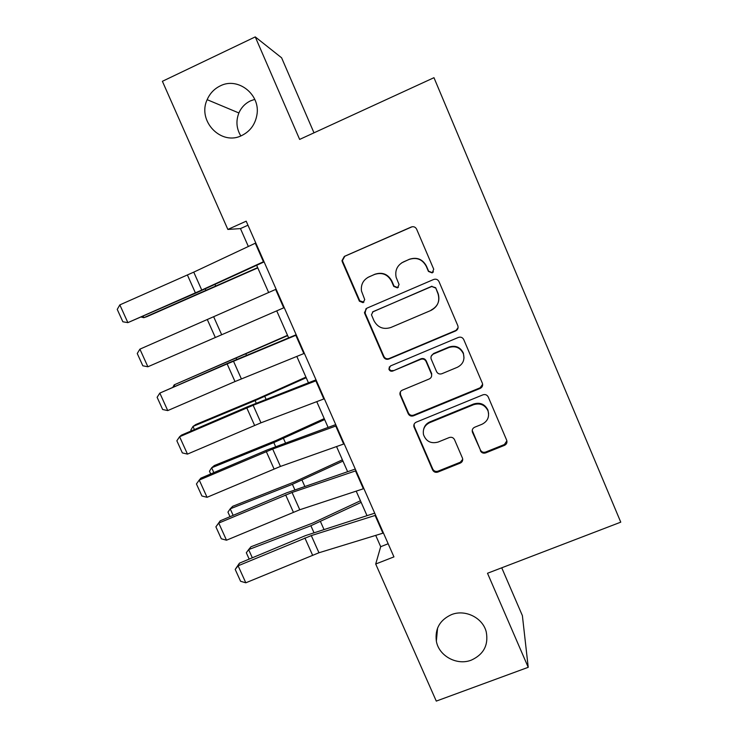<?xml version="1.0" encoding="UTF-8"?>
<svg xmlns="http://www.w3.org/2000/svg" width="738" height="738" viewBox="0 0 738 738"><rect width="100%" height="100%" fill="white"/><g stroke="black" fill="none" stroke-linecap="round" stroke-linejoin="round"><path stroke-width="1.11" d="M432.182 272.903L433.732 269.241L416.619 229.149C415.42 226.963 413.631 226.252 411.25 227.018L344.342 256.4L341.98 260.671L342.275 261.741L359.397 301.196L363.087 302.672L364.729 299.591L361.463 290.975C360.744 284.536 363.253 279.831 368.982 276.87L374.535 274.462C382.026 272.064 387.69 274.333 391.527 281.252L393.741 286.381L397.459 287.866L399.064 284.499L396.14 277.322C394.793 270.357 397.256 265.21 403.511 261.879L409.12 259.444C416.684 257.018 422.394 259.287 426.232 266.252L428.437 271.409L432.182 272.903M401.61 262.894L409.359 259.278C416.905 256.861 422.588 259.121 426.416 266.058L428.612 271.197L432.339 272.691L433.437 271.852M412.145 226.751L344.812 256.243L342.46 260.496L342.755 261.566L359.812 300.873L363.908 302.128M367.745 277.497L374.895 274.241C382.367 271.852 388.013 274.112 391.841 281.012L394.037 286.113L397.745 287.599L398.428 287.183M451.453 614.634C439.857 619.966 434.82 628.804 436.352 641.138C438.796 655.99 457.025 665.888 471.351 660.113C483.648 654.458 488.621 645.086 486.268 631.996C482.92 617.817 465.189 608.998 451.453 614.634M220.164 85.931C214.204 88.864 209.869 93.44 207.157 99.676C197.018 121.097 221.363 146.189 241.843 135.478C250.062 131.373 255.062 124.639 256.842 115.294C260.994 94.824 238.079 76.484 220.164 85.931M254.776 99.372L250.45 100.885C245.164 103.458 241.308 107.48 238.891 112.969C235.773 120.958 236.418 128.615 240.819 135.93M480.392 450.761C481.554 452.874 483.316 453.593 485.669 452.901L504.497 445.346C506.637 444.248 507.375 442.56 506.72 440.291L488.242 396.979C487.062 394.848 485.29 394.129 482.929 394.839L416.204 422.182C414.341 423.114 413.575 424.599 413.889 426.638L432.616 469.958C433.778 472.052 435.521 472.763 437.837 472.089L460.281 463.086C462.265 462.099 463.021 460.53 462.569 458.39L454.525 439.673C453.353 437.56 451.601 436.85 449.267 437.542L438.114 442.062C431.01 443.944 426.149 441.49 423.52 434.7C422.597 429.184 424.664 425.171 429.71 422.643L473.63 404.682C480.143 402.782 484.921 404.811 487.966 410.78C489.645 416.841 487.661 421.333 482.015 424.258L474.654 427.237C472.615 428.28 471.859 429.903 472.394 432.108L480.373 449.922C481.545 452.025 483.298 452.735 485.632 452.053L504.405 444.525L506.886 440.807M313.991 132.831L281.612 57.804L255.256 36.9L299.646 139.417L433.972 77.693L620.759 522.163L487.504 573.26L528.224 667.309L436.278 701.1L375.707 564.016L393.944 556.886L246.188 221.179L227.857 229.444L240.459 228.596L248.346 246.483M255.256 36.9L162.397 81.3L227.857 229.444M455.632 330.928C457.763 329.794 458.501 328.069 457.846 325.762L439.009 281.612C437.809 279.434 436.029 278.724 433.658 279.471L366.804 308.216L364.452 312.58L364.729 313.484L383.575 356.924C384.756 359.055 386.509 359.766 388.834 359.046L455.632 330.928L458.095 327.644M463.741 339.563L482.394 383.29C483.049 385.577 482.311 387.284 480.18 388.409L413.446 415.826C411.131 416.527 409.378 415.817 408.206 413.704L399.996 394.59C399.701 392.551 400.476 391.075 402.321 390.153L429.239 378.972C431.204 377.957 431.97 376.371 431.518 374.212L426.057 361.445C424.876 359.305 423.105 358.594 420.771 359.314L392.736 371.048C390.826 371.565 389.544 370.891 388.88 369.018L390.513 365.928L458.409 337.432C460.78 336.694 462.551 337.414 463.741 339.563M528.224 667.309L522.384 615.63L501.739 567.799M375.716 535.391L380.697 546.692L375.707 564.016M256.649 265.311L268.65 292.525M276.722 310.846L288.632 337.866M296.814 356.417L308.438 382.791M316.759 401.656L328.096 427.385M336.546 446.555L347.616 471.665M356.205 491.139L366.998 515.622M247.968 225.219L240.459 228.596M388.16 543.749L380.697 546.692M365.974 308.696L365.125 313.133L383.898 356.417C385.088 358.539 386.832 359.24 389.147 358.53L455.706 330.513M435.512 287.977L431.767 286.482L373.096 311.648L371.454 314.748L373.954 320.698C377.764 327.552 383.4 329.821 390.863 327.488L430.955 310.43C437.662 306.824 440.032 301.344 438.068 293.992L435.66 287.709L431.767 286.482M372.469 312.026L431.933 286.215M431.121 310.08C437.809 306.482 440.162 301.021 438.206 293.696L437.828 293.392M435.66 287.709L437.966 293.106M400.365 391.915L400.503 394.673L408.446 412.994C409.618 415.097 411.361 415.808 413.677 415.116L480.17 387.782L482.643 384.286M431.61 376.076L431.684 373.631L426.241 360.91C425.06 358.788 423.298 358.078 420.964 358.788L392.736 371.048M389.36 366.841L389.194 368.465C389.849 370.328 391.131 371.002 393.04 370.494M457.394 367.266C463.021 364.295 465.005 359.757 463.344 353.659C460.281 347.598 455.475 345.559 448.935 347.515L433.381 354.028C431.389 355.061 430.632 356.666 431.093 358.853L436.555 371.601C437.735 373.732 439.497 374.443 441.85 373.732L457.394 367.266M464.008 358.078L463.39 353.151C460.337 347.118 455.558 345.08 449.036 347.035L448.935 347.515M431.204 356.251L433.538 353.53L449.036 347.035M472.219 430.392L480.373 449.922M488.611 413.538L487.929 410.07C484.884 404.129 480.124 402.109 473.648 404L473.63 404.682M423.621 429.396C424.442 425.881 426.527 423.391 429.876 421.905L473.648 404M414.073 424.304L414.332 426.564L432.763 469.054C433.935 471.148 435.669 471.85 437.975 471.185L460.346 462.209L462.726 459.294M143.2 316.251L143.836 317.681L257.663 267.617M141.327 317.082L143.836 317.681L147.056 316.593L257.793 267.894M263.946 261.52L201.751 290.052L127.877 322.635L197.138 292.506L264.103 261.889M255.791 242.986L193.753 272.137L119.833 304.895L127.877 322.635L122.859 321.777L117.241 309.397L119.833 304.895M287.516 335.329L174.186 384.849L287.635 335.606M172.969 387.044L174.186 384.849L174.814 386.242M305.938 377.109L257.442 398.843L195.791 424.525L192.987 426.453L255.08 400.596L306.205 377.718M191.243 430.937L190.847 430.06L192.987 426.453L194.398 429.581M284.231 307.608L147.886 366.768L139.897 349.157L137.25 353.502L142.831 365.799L147.886 366.768M276.132 289.213L139.897 349.157M304.36 353.354L235.007 381.546L167.747 410.586L159.823 393.096L157.12 397.293L162.655 409.507L167.747 410.586M296.325 335.098L227.129 363.917L159.823 393.096L228.586 362.93L296.169 334.738M324.351 398.769L260.975 422.809L187.47 454.101L179.602 436.73L176.852 440.78L182.351 452.901L187.47 454.101M316.371 380.642L253.152 405.273L179.602 436.73L181.437 435.143L248.069 406.537L316.021 379.839M324.231 418.603L276.012 440.521L214.315 465.54L211.658 467.781L273.807 442.588L324.646 419.553M210.69 473.962L209.463 471.231L211.658 467.781L213.845 472.615M344.194 443.852L280.44 466.434L207.055 497.301L199.242 480.06L196.437 483.962L201.898 495.991L207.055 497.301M336.27 425.854L272.673 449.027L199.242 480.06L200.911 478.123L267.405 449.839L335.725 424.608M342.395 459.82L294.453 481.914L232.71 506.286L230.201 508.833L292.405 484.303L342.958 461.093M230.007 516.683L227.95 512.135L230.201 508.833L233.153 515.355M360.448 500.761L312.774 523.03L250.985 546.757L248.632 549.607L310.873 525.733L361.15 502.366M249.186 559.1L246.317 552.753L248.632 549.607L252.331 557.79M363.889 488.602L299.766 509.755L226.501 540.207L218.743 523.076L215.893 526.831L220.247 520.788L286.612 492.846L355.282 469.054M220.247 520.788L218.743 523.076L292.054 492.458L356.02 470.733M226.501 540.207L221.308 538.786L215.893 526.831M383.437 533.02L318.954 552.762L245.809 582.799L238.106 565.797L235.201 569.413L239.444 563.168L305.68 535.539L374.701 513.178M239.444 563.168L238.106 565.797L311.298 535.594L375.633 515.29M245.809 582.799L240.588 581.276L235.201 569.413M342.755 261.566L342.275 261.741M344.812 256.243L344.342 256.4M389.147 358.53L388.834 359.046M383.898 356.417L383.575 356.924M480.17 387.782L480.18 388.409M413.677 415.116L413.446 415.826M408.446 412.994L408.206 413.704M400.503 394.673L400.227 395.319M431.518 373.188L431.361 373.76M426.241 360.91L426.057 361.445M420.964 358.788L420.771 359.314M433.538 353.53L433.381 354.028M472.523 431.619L472.505 432.394M429.876 421.905L429.71 422.643M460.346 462.209L460.281 463.086M437.975 471.185L437.837 472.089M432.763 469.054L432.616 469.958M414.332 426.564L414.11 427.32M504.405 444.525L504.497 445.346M485.632 452.053L485.669 452.901M205.275 288.862L205.791 290.034M214.961 284.425L215.551 285.763M201.751 290.052L193.753 272.137M195.404 292.903L187.415 275.016M263.438 261.75L255.283 243.226M236.234 358.308L236.741 359.452M245.948 354.074L246.529 355.384M255.08 400.596L256.234 403.16M264.767 396.389L266.077 399.313M221.631 334.628L213.697 316.833M215.275 337.386L207.341 319.628M283.715 307.829L275.625 289.434M241.372 378.88L233.494 361.214M235.007 381.546L227.129 363.917M303.853 353.567L295.818 335.31M260.975 422.809L253.152 405.273M254.601 425.392L246.778 407.893M323.834 398.963L315.855 380.845M273.807 442.588L275.578 446.564M283.466 438.418L285.477 442.938M280.44 466.434L272.673 449.027M274.047 468.934L266.289 451.555M343.668 444.036L335.753 426.047M292.405 484.303L294.794 489.663M302.036 480.161L304.748 486.259M310.873 525.733L313.871 532.449M320.486 521.618L323.89 529.266M299.766 509.755L292.054 492.458M293.364 512.163L285.652 494.912M363.364 488.768L355.504 470.918M318.954 552.762L311.298 535.594M312.543 555.087L304.886 537.956M382.911 533.187L375.107 515.456M437.588 628.001L436.352 641.138M238.891 112.969L207.157 99.676M342.46 260.496L341.98 260.671M400.264 393.944L399.996 394.59M431.684 373.631L431.518 374.212M389.194 368.465L388.88 369.018M463.39 353.151L463.344 353.659M472.412 431.324L472.394 432.108M487.929 410.07L487.966 410.78M414.11 425.891L413.889 426.638"/></g></svg>
